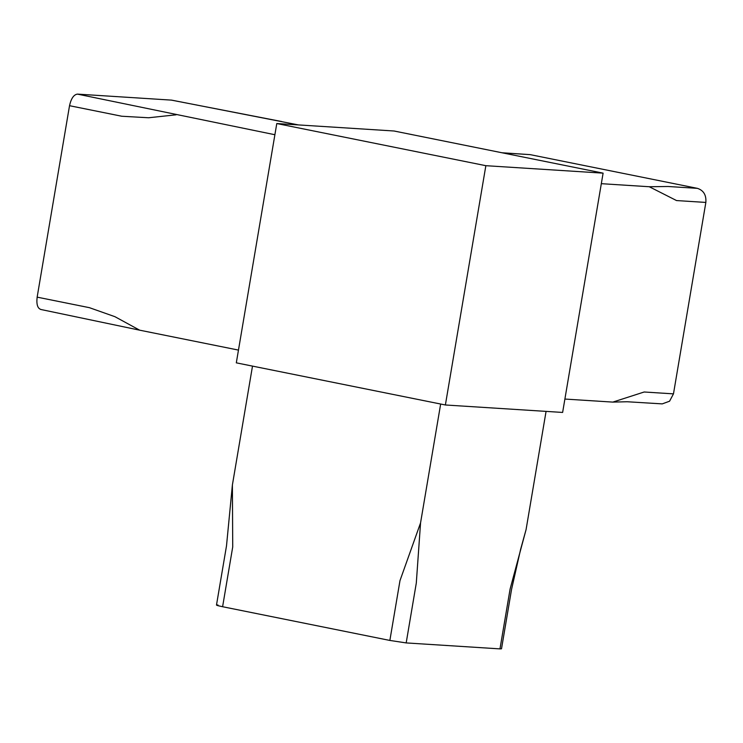 <?xml version="1.0" encoding="UTF-8"?>
<svg xmlns="http://www.w3.org/2000/svg" width="743" height="743" viewBox="0 0 743 743"><rect width="100%" height="100%" fill="white"/><g stroke="black" fill="none" stroke-linecap="round" stroke-linejoin="round"><path stroke-width="1.11" d="M445.382 404.981L562.627 412.439L603.102 173.147L394.031 131L276.786 123.542L236.311 362.844L445.382 404.981L485.857 165.689L276.786 123.542M603.102 173.147L485.857 165.689M40.986 309.478C37.587 308.494 36.305 304.379 37.15 297.144L69.526 105.701C71.124 98.513 73.752 94.649 77.411 94.11L171.596 100.129L298.482 124.926M77.411 94.11L274.891 134.724M281.616 121.518L171.215 100.082M37.15 297.144L89.42 307.676L114.924 316.685L139.665 330.18L238.466 350.092M176.091 114.812L148.563 117.765L121.796 116.242L69.526 105.701M501.989 152.761L530.168 154.637L697.417 188.351C703.593 190.384 706.407 195.075 705.85 202.43L673.474 393.864L669.564 401.211L662.245 403.886L627.176 401.749L612.826 402.102L564.894 399.056M530.168 154.637L502.602 152.891M705.85 202.43L676.539 200.564L649.252 186.734L601.319 183.679M649.252 186.734L668.106 186.493L697.417 188.351M612.826 402.102L644.162 391.998L673.474 393.864M526.072 529.61L520.667 549.142L511.528 589.58L501.506 648.806L499.974 648.89L510.097 589.069L526.072 529.61L546.068 411.39M499.974 648.89L406.18 642.918L389.861 640.438L222.603 606.725C216.677 605.48 215.145 604.904 218.015 604.997M389.861 640.438L399.985 580.617L420.557 522.896L440.655 404.034M420.557 522.896L416.294 583.097L406.18 642.918M216.482 605.071L226.504 545.845L232.392 484.975L252.499 366.104M232.392 484.975L232.726 546.904L222.603 606.725M40.614 309.432L139.665 330.18"/></g></svg>
